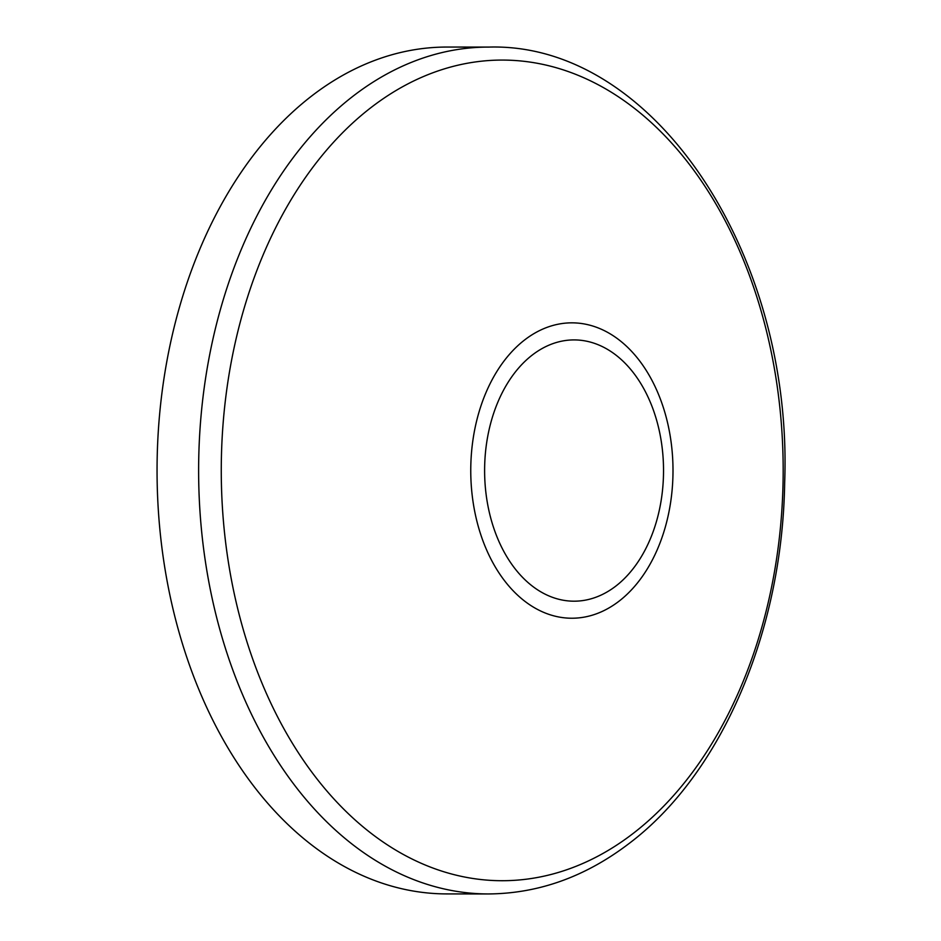 <?xml version="1.0" encoding="UTF-8"?>
<svg xmlns="http://www.w3.org/2000/svg" width="941" height="941" viewBox="0 0 941 941"><rect width="100%" height="100%" fill="white"/><g stroke="black" fill="none" stroke-linecap="round" stroke-linejoin="round"><path stroke-width="1.41" d="M488.92 47.085L447.351 47.05A423.438 289.934 90 0 0 157.053 470.241A423.438 289.934 90 0 0 446.634 893.915L488.203 893.95C538.311 893.609 585.126 876.906 628.659 843.818C721.688 774.043 782.453 631.152 784.665 482.651C793.357 254.74 654.442 42.31 488.92 47.085A423.438 289.934 90 0 0 198.622 470.277A423.438 289.934 90 0 0 488.203 893.95M632.364 834.044A410.323 280.959 -90 0 1 221.5 453.597A410.323 280.959 -90 0 1 652.772 123.953A410.323 280.959 -90 0 1 632.364 834.044M618.719 601.428A147.69 101.122 90 0 0 626.071 345.841A147.69 101.122 90 0 0 470.841 464.489A147.69 101.122 90 0 0 618.719 601.428M615.508 586.337A130.646 89.466 -90 0 1 484.686 465.195A130.646 89.466 -90 0 1 622.001 360.238A130.646 89.466 -90 0 1 615.508 586.337"/></g></svg>
